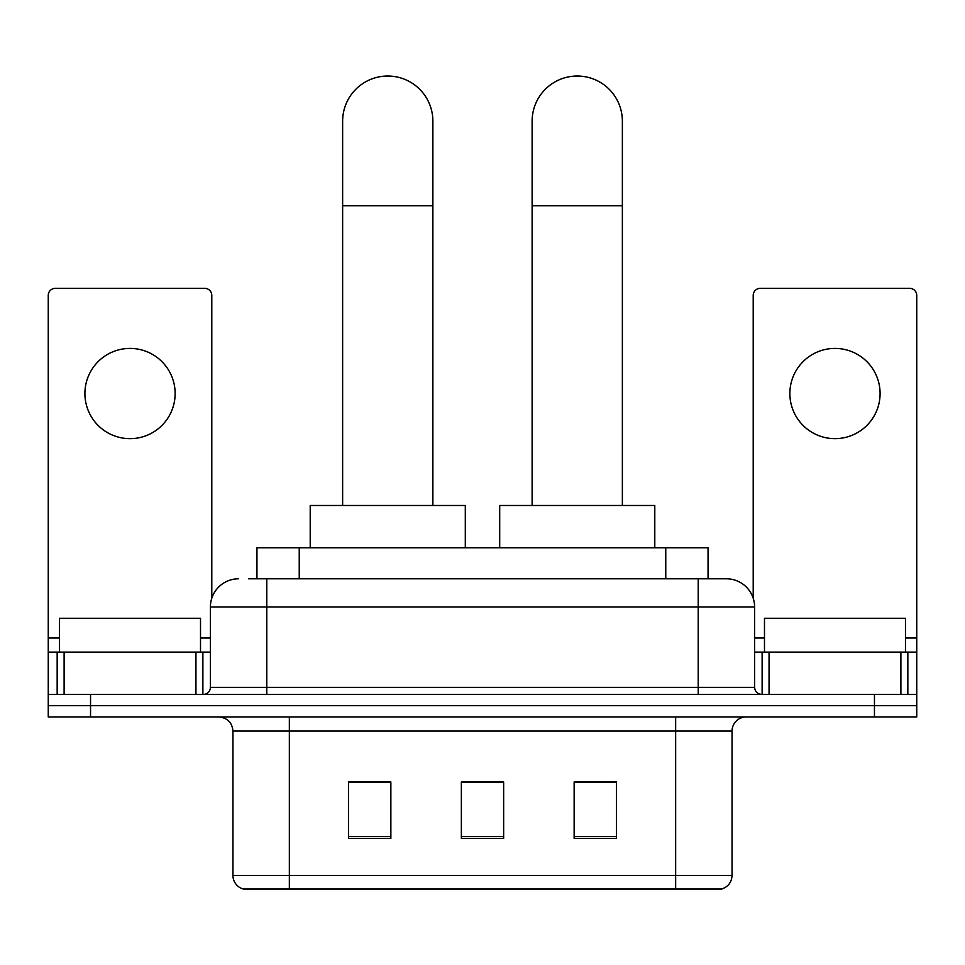 <?xml version="1.0" encoding="UTF-8"?>
<svg xmlns="http://www.w3.org/2000/svg" width="965" height="965" viewBox="0 0 965 965"><rect width="100%" height="100%" fill="white"/><g stroke="black" fill="none" stroke-linecap="round" stroke-linejoin="round"><path stroke-width="1.45" d="M256.943 578.795L256.943 547.782L708.057 547.782L708.057 578.795M249.103 578.795L725.982 578.795M248.463 578.795L266.786 578.795L266.786 606.997L210.394 606.997L210.394 687.357A7.045 7.045 0 0 1 203.338 694.414M238.584 578.795A28.202 28.202 0 0 0 210.394 606.997M726.416 578.795A28.202 28.202 0 0 1 754.606 606.997L754.606 687.357C755.028 691.64 757.38 693.992 761.662 694.414M90.541 694.414L48.25 694.414L48.25 705.692L90.541 705.692L48.25 705.692L48.25 716.971L90.541 716.971L90.541 705.692L874.459 705.692L90.541 705.692L90.541 694.414L874.459 694.414L874.459 705.692L916.75 705.692L874.459 705.692L874.459 716.971L90.541 716.971M874.459 716.971L916.75 716.971L916.75 652.111L916.75 694.414L874.459 694.414M732.049 875.436C731.663 882.191 728.273 886.702 721.904 888.97L675.657 888.97L675.657 875.436L732.049 875.436L732.049 731.06A14.101 14.101 0 0 1 746.15 716.971M232.951 875.436L289.343 875.436L289.343 888.97L675.657 888.97L243.096 888.97A14.101 14.101 0 0 1 232.951 875.436L232.951 731.06C232.107 722.508 227.414 717.803 218.85 716.971M616.442 838.356L616.442 781.964L574.139 781.964L574.139 838.356L616.442 838.356M390.861 838.356L390.861 781.964L348.558 781.964L348.558 838.356L390.861 838.356M503.646 838.356L503.646 781.964L461.354 781.964L461.354 838.356L503.646 838.356M503.646 782.253L461.354 782.253M390.861 782.253L348.558 782.253M616.442 782.253L574.139 782.253M200.515 652.111L200.515 618.275L59.528 618.275L59.528 652.111M130.022 348.413A45.114 45.114 0 0 0 84.908 393.539A45.114 45.114 0 0 0 130.022 438.653A45.114 45.114 0 0 0 175.135 393.539A45.114 45.114 0 0 0 130.022 348.413M195.943 694.414L195.943 652.111L64.112 652.111L64.112 694.414M211.793 598.191L211.793 295.411A7.045 7.045 0 0 0 204.749 288.354L55.295 288.354A7.045 7.045 0 0 0 48.25 295.411L48.25 652.111L64.112 652.111M195.943 652.111L210.394 652.111M48.25 694.414L48.25 652.111M342.635 505.479L342.635 121.144A45.114 45.114 0 0 1 387.749 76.03A45.114 45.114 0 0 1 432.875 121.144A45.114 45.114 0 0 0 387.749 76.03M432.875 505.479L432.875 121.144M465.299 547.782L465.299 505.479L310.211 505.479L310.211 547.782M532.125 505.479L532.125 121.144A45.114 45.114 0 0 1 577.251 76.03A45.114 45.114 0 0 1 622.365 121.144A45.114 45.114 0 0 0 577.251 76.03M622.365 505.479L622.365 121.144M654.789 547.782L654.789 505.479L499.701 505.479L499.701 547.782M834.978 348.413A45.114 45.114 0 0 0 789.865 393.539A45.114 45.114 0 0 0 834.978 438.653A45.114 45.114 0 0 0 880.092 393.539A45.114 45.114 0 0 0 834.978 348.413M900.888 694.414L900.888 652.111L769.057 652.111L769.057 694.414M900.888 652.111L916.75 652.111L916.75 295.411A7.045 7.045 0 0 0 909.706 288.354L760.251 288.354A7.045 7.045 0 0 0 753.207 295.411L753.207 598.191M754.606 652.111L769.057 652.111M905.472 652.111L905.472 618.275L764.485 618.275L764.485 652.111M299.234 578.795L299.234 547.782M665.766 578.795L665.766 547.782M266.786 694.414L266.786 687.357L754.606 687.357M210.394 687.357L266.786 687.357L266.786 606.997L698.214 606.997L698.214 694.414M754.606 606.997L698.214 606.997L698.214 578.795M675.657 716.971L675.657 731.06L232.951 731.06M732.049 731.06L675.657 731.06L675.657 875.436L289.343 875.436L289.343 716.971M503.646 836.402L461.354 836.402M390.861 836.402L348.558 836.402M616.442 836.402L574.139 836.402M210.394 638.01L200.515 638.01M59.528 638.01L48.25 638.01M202.879 652.111L202.879 694.414M48.359 652.111L48.359 694.414M57.164 694.414L57.164 652.111M342.635 205.738L432.875 205.738M532.125 205.738L622.365 205.738M916.75 638.01L905.472 638.01M764.485 638.01L754.606 638.01M916.641 694.414L916.641 652.111M907.836 652.111L907.836 694.414M762.121 694.414L762.121 652.111"/></g></svg>
